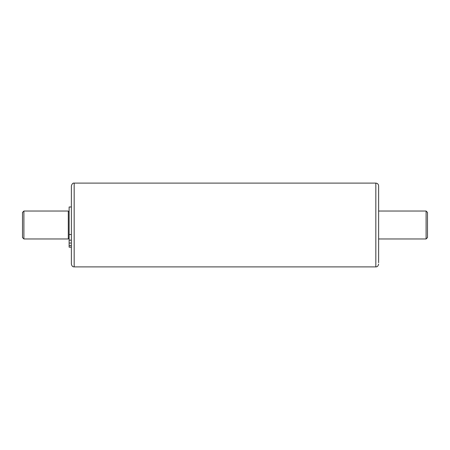 <?xml version="1.0" encoding="UTF-8"?>
<svg xmlns="http://www.w3.org/2000/svg" width="450" height="450" viewBox="0 0 450 450"><rect width="100%" height="100%" fill="white"/><g stroke="black" fill="none" stroke-linecap="round" stroke-linejoin="round"><path stroke-width="0.67" d="M23.895 238.967L22.5 237.566L22.5 212.434L23.895 211.033L23.895 238.967L68.304 238.967L68.304 211.033L23.895 211.033M426.105 211.033L427.5 212.434L427.5 237.566L426.105 238.967L426.105 211.033L378.619 211.033M74.171 266.895C73.569 266.715 72.219 267.294 71.381 264.105L71.381 185.895C72.011 183.803 72.945 182.869 74.171 183.105L74.171 266.895L375.829 266.895L375.829 183.105C377.522 183.268 378.456 184.202 378.619 185.895L378.619 262.704M378.619 190.153L378.619 187.296M71.381 187.296L71.381 188.859M71.381 247.191L69.12 247.191L69.12 206.983L71.381 206.983M71.381 245.644L69.12 245.644M69.12 243.045L71.381 243.045M71.381 240.165L69.12 240.165M69.12 234.512L71.381 234.512M69.12 211.731L68.304 211.731M69.12 238.269L68.304 238.269M426.105 238.967L378.619 238.967M74.171 183.105L375.829 183.105M375.829 266.895C377.28 266.951 378.214 266.023 378.619 264.105"/></g></svg>
